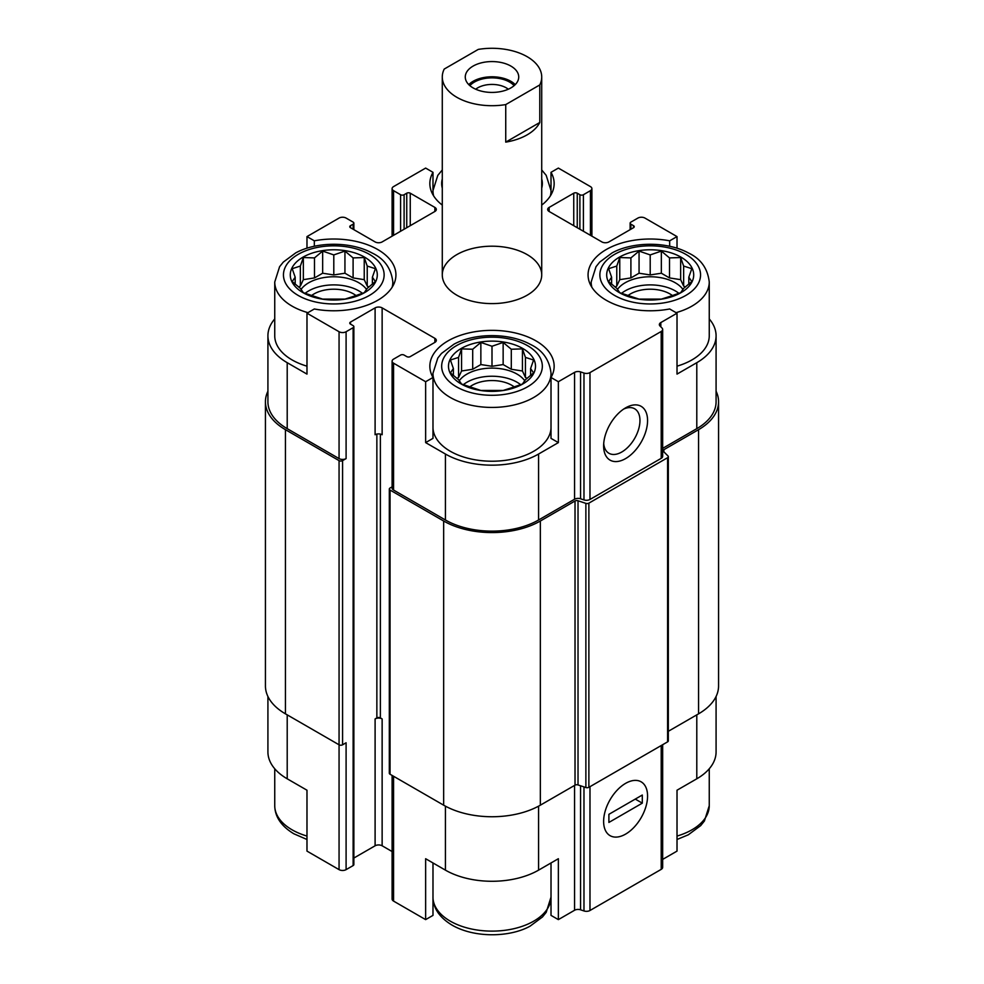 <?xml version="1.0" encoding="UTF-8"?>
<svg xmlns="http://www.w3.org/2000/svg" width="984" height="984" viewBox="0 0 984 984"><rect width="100%" height="100%" fill="white"/><g stroke="black" fill="none" stroke-linecap="round" stroke-linejoin="round"><path stroke-width="1.48" d="M621.494 293.367A35.424 20.455 180 0 1 678.923 293.367M682.97 289.444A35.424 20.455 0 0 0 675.258 282.765A35.424 20.455 0 0 0 617.448 289.444M463.292 384.707A35.424 20.455 180 0 1 520.708 384.707M524.767 380.783A35.424 20.455 0 0 0 517.055 374.104A35.424 20.455 0 0 0 459.233 380.783M305.077 293.367A35.424 20.455 180 0 1 362.506 293.367M366.552 289.444A35.424 20.455 0 0 0 358.84 282.765A35.424 20.455 0 0 0 301.03 289.444M591.876 287.291A59.04 34.083 180 0 1 591.163 282.002L596.009 266.713L599.711 262.088L612.134 252.888C632.786 241.535 667.017 241.24 688.517 253.011C700.756 258.755 707.668 268.411 709.255 282.002L709.255 335.79A59.04 34.083 180 0 1 677.017 366.171M662.663 448.36L696.795 428.655L696.795 362.69L677.017 374.104L677.017 313.207L669.673 308.976A62.152 35.879 180 0 1 588.063 274.905A62.152 35.879 180 0 1 669.673 240.822L677.017 236.59L644.938 218.067A4.969 2.866 0 0 0 637.903 218.067L630.867 222.126A2.485 1.439 0 0 0 630.141 223.147A2.485 1.439 0 0 0 630.867 224.155L633.511 225.68A2.485 1.439 0 0 1 634.237 226.689A2.485 1.439 0 0 1 633.511 227.71L608.899 241.916A4.969 2.866 0 0 1 601.864 241.916L549.134 211.474L549.134 207.415A4.969 2.866 0 0 0 547.67 209.444A4.969 2.866 0 0 0 549.134 211.474M696.795 362.69A65.879 38.032 0 0 0 716.081 335.79A65.879 38.032 0 0 0 709.255 318.927M716.081 696.487L716.081 751.911A65.879 38.032 0 0 1 696.795 778.799L677.017 790.214L677.017 851.111L662.663 859.401M669.673 240.822L669.673 246.271M677.017 248.214L677.017 236.59M577.251 227.71L577.251 193.196L579.896 194.721A2.485 1.439 0 0 0 583.414 194.721L590.437 190.662A4.969 2.866 0 0 0 591.901 188.633A4.969 2.866 0 0 0 590.437 186.603L558.358 168.079L551.015 172.323L551.015 189.629M442.283 205.09A62.152 35.879 180 0 1 429.848 183.565A62.152 35.879 180 0 1 432.985 172.323L425.642 168.079L393.563 186.603A4.969 2.866 0 0 0 392.099 188.633A4.969 2.866 0 0 0 393.563 190.662L400.586 194.721A2.485 1.439 0 0 0 404.104 194.721L406.749 193.196A2.485 1.439 0 0 1 410.254 193.196L434.867 207.415A4.969 2.866 0 0 1 436.33 209.444A4.969 2.866 0 0 1 434.867 211.474L382.136 241.916A4.969 2.866 0 0 1 375.101 241.916L350.488 227.71L350.488 225.68A2.485 1.439 0 0 0 349.763 226.689A2.485 1.439 0 0 0 350.488 227.71M432.985 172.323L432.985 189.629M551.015 428.04A59.04 34.083 180 0 1 513.869 458.802A59.04 34.083 180 0 1 450.254 451.238A59.04 34.083 180 0 1 432.985 428.04M551.015 377.487L551.015 438.372L558.358 442.615L538.58 454.03A65.879 38.032 0 0 1 445.42 454.03L425.642 442.615L432.985 438.372L432.985 377.487A62.152 35.879 180 0 1 429.848 366.245A62.152 35.879 180 0 1 492 330.353A62.152 35.879 180 0 1 554.152 366.245A62.152 35.879 180 0 1 551.015 377.487L558.358 381.718L558.358 442.615M274.745 318.927A65.879 38.032 0 0 0 267.919 335.79A65.879 38.032 0 0 0 287.205 362.69L306.983 374.104L306.983 313.207L339.062 331.731A4.969 2.866 0 0 0 346.097 331.731L353.133 327.672A2.485 1.439 0 0 0 353.859 326.663A2.485 1.439 0 0 0 353.133 325.642L350.488 324.117L350.488 322.088A2.485 1.439 0 0 0 349.763 323.109A2.485 1.439 0 0 0 350.488 324.117M306.983 366.171A59.04 34.083 180 0 1 292.039 359.898A59.04 34.083 180 0 1 274.745 335.79L274.745 282.002L279.591 266.713L283.306 262.088L295.717 252.888C316.368 241.535 350.612 241.24 372.1 253.011C384.338 258.755 391.251 268.411 392.837 282.002A59.04 34.083 180 0 1 392.124 287.291M425.642 442.615L425.642 381.718L432.985 377.487M432.985 862.956L432.985 915.378L425.642 919.622L425.642 858.724L445.42 870.139A65.879 38.032 0 0 0 538.58 870.139L538.58 806.167M551.015 862.956L551.015 915.378L558.358 919.622L558.358 858.724L538.58 870.139M267.919 696.487L267.919 751.911A65.879 38.032 0 0 0 287.205 778.799L306.983 790.214L306.983 851.111L339.062 869.635A4.969 2.866 0 0 0 346.097 869.635L353.133 865.576A2.485 1.439 0 0 0 353.859 864.555L353.859 326.663M306.983 248.214L306.983 236.59L314.327 240.822A62.152 35.879 180 0 1 395.937 274.905A62.152 35.879 180 0 1 314.327 308.976L306.983 313.207M314.327 240.822L314.327 246.271M350.488 322.088L375.101 307.881L375.101 434.743A4.969 2.866 0 0 1 382.136 434.743L382.136 307.881L434.867 338.336A4.969 2.866 0 0 1 436.33 340.366A4.969 2.866 0 0 1 434.867 342.395L410.254 356.602A2.485 1.439 0 0 1 406.749 356.602L404.104 355.076A2.485 1.439 0 0 0 400.586 355.076L393.563 359.135A4.969 2.866 0 0 0 392.099 361.165A4.969 2.866 0 0 0 393.563 363.194L425.642 381.718M392.099 361.165L392.099 488.027A4.969 2.866 0 0 0 393.563 490.057L445.42 519.995A65.879 38.032 0 0 0 538.58 519.995L574.558 499.232L574.558 372.37L558.358 381.718M660.817 326.823L660.817 322.567L677.017 313.207M696.795 428.655A65.879 38.032 0 0 0 716.081 401.767L716.081 335.79M350.488 225.68L353.133 224.155A2.485 1.439 0 0 0 353.859 223.147A2.485 1.439 0 0 0 353.133 222.126L346.097 218.067A4.969 2.866 0 0 0 339.062 218.067L306.983 236.59M267.919 335.79L267.919 401.767A65.879 38.032 0 0 0 287.205 428.655L339.062 458.593A4.969 2.866 0 0 0 346.097 458.593L346.097 331.731M456.847 295.2A49.717 28.708 180 0 1 442.283 274.905A49.717 28.708 180 0 1 492 246.197A49.717 28.708 180 0 1 541.717 274.905A49.717 28.708 180 0 1 511.028 301.424A49.717 28.708 180 0 1 456.847 295.2M549.134 207.415L573.746 193.196A2.485 1.439 0 0 1 577.251 193.196M551.015 172.323A62.152 35.879 180 0 1 554.152 183.565A62.152 35.879 180 0 1 541.717 205.09M382.136 307.881A4.969 2.866 0 0 0 375.101 307.881M574.558 499.232A4.969 2.866 0 0 1 580.56 498.777L580.56 371.903A4.969 2.866 0 0 0 574.558 372.37M580.56 371.903L583.979 373.047A4.969 2.866 0 0 0 589.982 372.592L661.211 331.473A4.969 2.866 0 0 0 662.663 329.443A4.969 2.866 0 0 0 661.998 328.004L660.03 326.036A4.969 2.866 0 0 1 659.354 324.597A4.969 2.866 0 0 1 660.817 322.567M267.919 391.214A68.363 39.471 0 0 0 265.434 401.767L265.434 685.934A68.363 39.471 0 0 0 285.446 713.843L339.062 744.802A2.485 1.439 0 0 0 342.58 744.802L346.097 742.772L346.097 869.635M580.56 498.777L583.979 499.909A4.969 2.866 0 0 0 589.982 499.454L661.211 458.335A4.969 2.866 0 0 0 662.663 456.305L662.663 329.443M625.603 458.593A31.07 17.946 120 0 0 647.57 420.537A31.07 17.946 120 0 0 625.603 407.856A31.07 17.946 120 0 0 603.622 445.912A31.07 17.946 120 0 0 625.603 458.593M265.434 401.767A68.363 39.471 0 0 0 285.446 429.676L339.062 460.623A2.485 1.439 0 0 0 342.58 460.623L346.097 458.593M353.859 858.048L375.101 845.785L375.101 718.923L376.86 717.902L376.86 434.092M376.86 717.902A2.485 1.439 0 0 1 380.377 717.902L382.136 718.923A4.969 2.866 0 0 0 375.101 718.923M375.101 845.785A4.969 2.866 0 0 1 382.136 845.785L392.099 851.541M392.099 486.834L390.045 488.027A2.485 1.439 0 0 0 389.32 489.048A2.485 1.439 0 0 0 390.045 490.057L443.661 521.016A68.363 39.471 0 0 0 540.339 521.016L575.025 500.991A2.485 1.439 0 0 1 578.026 500.758L585.874 503.377A2.485 1.439 0 0 0 588.875 503.144L667.595 457.695A2.485 1.439 0 0 0 668.321 456.674A2.485 1.439 0 0 0 667.988 455.961L663.462 451.435A2.485 1.439 0 0 1 663.13 450.709A2.485 1.439 0 0 1 663.856 449.7L698.554 429.676A68.363 39.471 0 0 0 718.566 401.767A68.363 39.471 0 0 0 716.081 391.214M389.32 489.048L389.32 773.215A2.485 1.439 0 0 0 390.045 774.236L443.661 805.183A68.363 39.471 0 0 0 540.339 805.183L575.025 785.158L575.025 500.991M668.321 456.674L668.321 740.854A2.485 1.439 0 0 1 667.595 741.862L588.875 787.311A2.485 1.439 0 0 1 585.874 787.544L578.026 784.937A2.485 1.439 0 0 0 575.025 785.158M668.321 731.296L698.554 713.843A68.363 39.471 0 0 0 718.566 685.934L718.566 401.767M392.099 775.417L392.099 899.069A4.969 2.866 0 0 0 393.563 901.098L425.642 919.622M558.358 919.622L574.558 910.261L574.558 785.429M662.663 744.716L662.663 867.334A4.969 2.866 0 0 1 661.211 869.364L589.982 910.495A4.969 2.866 0 0 1 583.979 910.95L580.56 909.806A4.969 2.866 0 0 0 574.558 910.261M625.603 834.112A31.07 17.946 120 0 0 647.57 796.056A31.07 17.946 120 0 0 625.603 783.362A31.07 17.946 120 0 0 603.622 821.431A31.07 17.946 120 0 0 625.603 834.112M603.709 443.55A25.695 14.834 120 0 0 608.948 453.28A25.695 14.834 120 0 0 621.79 452A25.695 14.834 120 0 0 638.579 429.368A25.695 14.834 120 0 0 634.643 408.778A25.695 14.834 120 0 0 623.598 409.11M303.035 292.666A43.505 25.117 180 0 1 322.531 250.637A43.505 25.117 180 0 1 375.814 281.399A43.505 25.117 180 0 1 303.035 292.666M300.354 266.061L292.199 268.681L295.188 277.205L292.199 281.547L300.354 288.349L303.343 292.691L322.654 299.124L344.941 299.124L353.096 296.516L364.24 292.691L367.229 288.349L375.384 281.547L372.395 277.205L375.384 268.681L367.229 266.061L364.24 257.537L353.096 257.906L344.941 251.092L333.797 254.917L322.654 251.092L314.486 257.906L303.343 257.537L300.354 266.061L300.354 286.086L298.669 287.057M311.485 295.618A27.97 16.15 180 0 1 356.11 295.618M461.238 384.006A43.505 25.117 180 0 1 480.745 341.977A43.505 25.117 180 0 1 534.017 372.739A43.505 25.117 180 0 1 461.238 384.006M458.569 357.401L450.414 360.021L453.39 368.545L450.414 372.887L458.569 379.689L461.558 384.031L480.856 390.463L503.144 390.463L511.299 387.856L522.442 384.031L525.431 379.689L533.586 372.887L530.61 368.545L533.586 360.021L525.431 357.401L522.442 348.877L511.299 349.246L503.144 342.432L492 346.257L480.856 342.432L472.701 349.246L461.558 348.877L458.569 357.401L458.569 377.425L456.883 378.397M469.688 386.958A27.97 16.15 180 0 1 514.312 386.958M619.44 292.666A43.505 25.117 180 0 1 638.948 250.637A43.505 25.117 180 0 1 692.232 281.399A43.505 25.117 180 0 1 619.44 292.666M616.771 266.061L608.616 268.681L611.605 277.205L608.616 281.547L616.771 288.349L619.76 292.691L639.059 299.124L661.346 299.124L669.514 296.516L680.657 292.691L683.646 288.349L691.801 281.547L688.812 277.205L691.801 268.681L683.646 266.061L680.657 257.537L669.514 257.906L661.346 251.092L650.203 254.917L639.059 251.092L630.904 257.906L619.76 257.537L616.771 266.061L616.771 286.086L615.086 287.057M627.89 295.618A27.97 16.15 180 0 1 672.515 295.618M372.395 284.192L372.395 277.205M368.914 287.057L367.229 286.086L367.229 266.061M367.229 286.086L364.24 279.653L364.24 257.537M364.24 279.653L353.096 277.931L353.096 257.906M353.096 277.931L344.941 273.22L344.941 251.092M344.941 273.22L333.797 274.942L333.797 254.917M333.797 274.942L322.654 273.22L322.654 251.092M322.654 273.22L314.486 277.931L314.486 257.906M314.486 277.931L303.343 279.653L303.343 257.537M303.343 279.653L300.354 286.086M295.188 284.192L295.188 277.205M530.61 375.531L530.61 368.545M527.116 378.397L525.431 377.425L525.431 357.401M525.431 377.425L522.442 370.993L522.442 348.877M522.442 370.993L511.299 369.271L511.299 349.246M511.299 369.271L503.144 364.56L503.144 342.432M503.144 364.56L492 366.282L492 346.257M492 366.282L480.856 364.56L480.856 342.432M480.856 364.56L472.701 369.271L472.701 349.246M472.701 369.271L461.558 370.993L461.558 348.877M461.558 370.993L458.569 377.425M453.39 375.531L453.39 368.545M688.812 284.192L688.812 277.205M685.331 287.057L683.646 286.086L683.646 266.061M683.646 286.086L680.657 279.653L680.657 257.537M680.657 279.653L669.514 277.931L669.514 257.906M669.514 277.931L661.346 273.22L661.346 251.092M661.346 273.22L650.203 274.942L650.203 254.917M650.203 274.942L639.059 273.22L639.059 251.092M639.059 273.22L630.904 277.931L630.904 257.906M630.904 277.931L619.76 279.653L619.76 257.537M619.76 279.653L616.771 286.086M611.605 284.192L611.605 277.205M539.786 84.931L505.739 104.587A49.717 28.708 180 0 1 442.283 76.998A49.717 28.708 180 0 1 444.214 69.064L478.261 49.409A49.717 28.708 180 0 1 527.153 56.691A49.717 28.708 180 0 1 541.717 76.998A49.717 28.708 180 0 1 539.786 84.931L539.786 122.483A49.717 28.708 180 0 1 505.739 142.126L505.739 104.587M510.893 66.088A26.728 15.424 180 0 1 518.728 76.998A26.728 15.424 180 0 1 492 92.422A26.728 15.424 180 0 1 465.272 76.998A26.728 15.424 180 0 1 481.779 62.742A26.728 15.424 180 0 1 510.893 66.088M539.786 122.483L505.739 142.126M468.753 84.612A26.728 15.424 180 0 1 510.893 81.303A26.728 15.424 180 0 1 515.247 84.612M469.885 85.657A24.858 14.354 180 0 1 509.577 82.066A24.858 14.354 180 0 1 514.115 85.657M475.702 89.224A20.147 11.636 180 0 1 506.243 87.834A20.147 11.636 180 0 1 508.298 89.224M603.622 821.431A31.07 17.946 120 0 0 610.055 835.65A31.07 17.946 120 0 0 641.138 817.704A31.07 17.946 120 0 0 641.138 781.825A31.07 17.946 120 0 0 617.189 790.152A31.07 17.946 120 0 0 603.622 821.431M642.294 803.153L642.294 795.035L608.899 814.321L608.899 822.439L642.294 803.153L635.27 799.094M445.42 519.995L445.42 454.03M393.563 490.057L393.563 363.194M538.58 519.995L538.58 454.03M287.205 428.655L287.205 362.69M339.062 458.593L339.062 331.731M583.979 499.909L583.979 373.047M589.982 499.454L589.982 372.592M661.211 458.335L661.211 331.473M630.867 229.235L630.867 224.155M633.511 227.71L633.511 225.68M573.746 225.68L573.746 193.196M579.896 229.235L579.896 194.721M583.414 231.265L583.414 194.721M590.437 235.324L590.437 190.662M393.563 235.324L393.563 190.662M400.586 231.265L400.586 194.721M404.104 229.235L404.104 194.721M406.749 227.71L406.749 193.196M410.254 225.68L410.254 193.196M434.867 211.474L434.867 207.415M353.133 229.235L353.133 224.155M342.58 744.802L342.58 460.623M353.133 865.576L353.133 327.672M380.377 717.902L380.377 434.092M382.136 845.785L382.136 718.923M434.867 342.395L434.867 338.336M390.045 774.236L390.045 490.057M443.661 805.183L443.661 521.016M540.339 805.183L540.339 521.016M578.026 784.937L578.026 500.758M585.874 787.544L585.874 503.377M588.875 787.311L588.875 503.144M667.595 741.862L667.595 457.695M663.856 451.828L663.856 449.7M698.554 713.843L698.554 429.676M285.446 713.843L285.446 429.676M339.062 869.635L339.062 460.623M445.42 870.139L445.42 806.167M393.563 901.098L393.563 776.265M580.56 909.806L580.56 785.773M583.979 910.95L583.979 786.917M589.982 910.495L589.982 786.671M661.211 869.364L661.211 745.552M696.795 778.799L696.795 714.864M287.205 778.799L287.205 714.864M298.201 295.446A50.344 29.065 180 0 1 320.759 246.824A50.344 29.065 180 0 1 382.419 282.42A50.344 29.065 180 0 1 298.201 295.446M307.955 312.654A59.04 34.083 180 0 1 292.039 306.11A59.04 34.083 180 0 1 274.745 282.002M456.404 386.786A50.344 29.065 180 0 1 478.974 338.164A50.344 29.065 180 0 1 540.622 373.76A50.344 29.065 180 0 1 456.404 386.786M450.254 397.45A59.04 34.083 180 0 1 432.96 373.342L437.794 358.053L441.508 353.428L453.919 344.228C474.583 332.875 508.814 332.58 530.302 344.351C542.553 350.095 549.453 359.75 551.04 373.342A59.04 34.083 180 0 1 514.595 404.842A59.04 34.083 180 0 1 450.254 397.45M306.983 836.068A59.04 34.083 180 0 1 292.039 829.795A59.04 34.083 180 0 1 274.745 805.699C274.942 816.855 281.313 826.216 293.847 833.78L306.983 839.487M551.015 897.937A59.04 34.083 180 0 1 513.869 928.699A59.04 34.083 180 0 1 450.254 921.135A59.04 34.083 180 0 1 432.985 897.937M442.283 188.116A50.344 29.065 180 0 1 442.283 179.002M541.717 179.002A50.344 29.065 180 0 1 541.717 188.116M433.673 195.951A59.04 34.083 180 0 1 432.96 190.662L437.794 175.373L442.283 169.949M541.717 169.949L546.182 175.337L551.04 190.662A59.04 34.083 180 0 1 550.327 195.951M614.606 295.446A50.344 29.065 180 0 1 637.177 246.824A50.344 29.065 180 0 1 698.837 282.42A50.344 29.065 180 0 1 614.606 295.446M709.255 282.002A59.04 34.083 180 0 1 676.045 312.654M709.255 768.775L709.255 805.699A59.04 34.083 180 0 1 677.017 836.068M630.141 229.653L630.141 223.147M591.901 236.16L591.901 188.633M392.099 236.16L392.099 188.633M353.859 229.653L353.859 223.147M392.837 282.002L392.837 286.11M432.96 373.342L432.96 377.45M551.04 373.342L551.04 377.45M274.745 768.775L274.745 805.699M432.96 897.039C433.157 908.195 439.516 917.555 452.05 925.12C474.485 938.17 509.97 937.42 530.081 926.153L542.491 916.953L546.206 912.328L551.04 897.039M432.96 190.662L432.96 194.758M551.04 190.662L551.04 194.758M591.163 282.002L591.163 286.11M709.255 805.699L704.409 820.988L700.694 825.613L688.283 834.813L677.017 839.487M442.283 76.998L442.283 274.905M541.717 76.998L541.717 274.905"/></g></svg>
